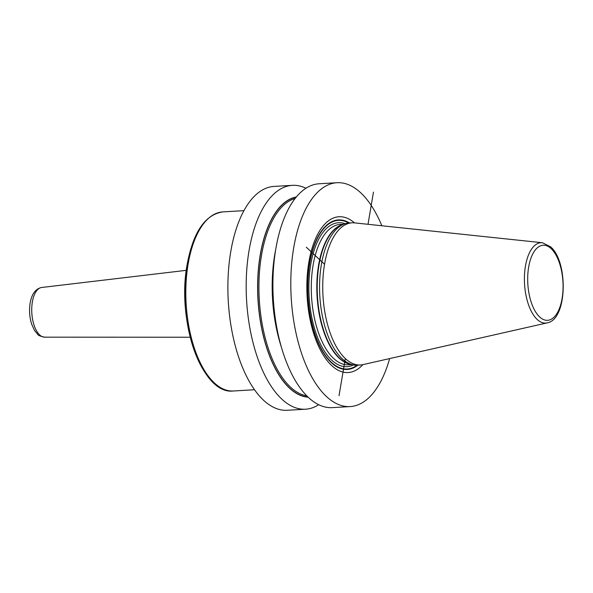 <?xml version="1.0" encoding="UTF-8"?>
<svg xmlns="http://www.w3.org/2000/svg" width="593" height="593" viewBox="0 0 593 593"><rect width="100%" height="100%" fill="white"/><g stroke="black" fill="none" stroke-linecap="round" stroke-linejoin="round"><path stroke-width="0.89" d="M389.653 358.572A112.129 52.466 -93.4 0 1 350.166 406.583A112.129 52.466 -93.4 0 1 326.365 396.443A112.129 52.466 86.6 0 1 291.074 272.283A112.129 52.466 86.6 0 1 336.994 182.718A112.129 52.466 86.6 0 1 360.796 192.858A112.129 52.466 -93.4 0 1 381.84 225.763M350.166 406.583L332.273 407.636A112.129 52.466 -93.4 0 1 308.471 397.495A112.129 52.466 -93.4 0 1 280.274 343.154A112.129 52.466 -93.4 0 1 275.026 253.9A112.129 52.466 -93.4 0 1 319.101 183.771L336.994 182.718M318.686 404.715A112.129 52.466 -93.4 0 1 305.543 409.207L287.249 410.282A112.129 52.466 -93.4 0 1 263.448 400.142A112.129 52.466 86.6 0 1 228.157 275.982A112.129 52.466 86.6 0 1 274.085 186.417L292.371 185.342A112.129 52.466 -93.4 0 1 305.958 188.263M305.543 409.207A112.129 52.466 -93.4 0 1 281.742 399.067A112.129 52.466 -93.4 0 1 246.451 274.907A112.129 52.466 -93.4 0 1 292.371 185.342M275.026 253.9L274.359 258.6A100.454 47.003 86.6 0 0 279.058 338.566L280.274 343.154M354.51 222.872A78.017 36.507 86.6 0 0 308.679 263.255A78.017 36.507 86.6 0 0 331.598 365.481A78.017 36.507 86.6 0 0 362.849 364.651M360.425 364.984L357.26 365.169A71.197 33.319 -93.4 0 1 352.494 364.725A71.197 33.319 -93.4 0 1 342.146 358.728A71.197 33.319 86.6 0 1 319.575 284.877A71.197 33.319 86.6 0 1 344.222 224.013A71.197 33.319 86.6 0 1 348.899 223.012L352.064 222.827A71.197 33.319 86.6 0 0 322.903 279.703A71.197 33.319 86.6 0 0 345.311 358.543A71.197 33.319 86.6 0 0 360.425 364.984A71.197 33.319 86.6 0 0 362.983 364.621L547.161 322.881C567.397 319.679 568.435 261.921 550.615 246.821L542.447 242.745A40.257 18.843 86.6 0 0 524.59 273.351A40.257 18.843 86.6 0 0 537.169 319.449A40.257 18.843 86.6 0 0 547.161 322.881M542.447 242.745L354.644 222.886A71.197 33.319 86.6 0 0 352.064 222.827M296.381 196.958A100.454 47.003 86.6 0 0 257.74 279.651A100.454 47.003 86.6 0 0 289.48 388.118A100.454 47.003 -93.4 0 0 308.16 397.206M324.556 264.278L306.336 247.244M339.026 395.694L345.311 358.543M368.016 224.302L373.457 192.11M349.522 222.975A74.903 35.046 86.6 0 0 308.775 268.414A74.903 35.046 86.6 0 0 331.339 362.694A74.903 35.046 -93.4 0 0 357.883 365.132M357.112 365.177A74.436 34.831 -93.4 0 1 331.361 362.271A74.436 34.831 86.6 0 1 308.849 269.266A74.436 34.831 86.6 0 1 348.751 223.02M345.141 223.694A72.094 33.734 86.6 0 0 309.531 273.536A72.094 33.734 86.6 0 0 331.717 360.151A72.094 33.734 -93.4 0 0 353.45 364.932M343.651 224.221L340.241 224.421A70.3 32.897 86.6 0 0 311.451 280.578A70.3 32.897 86.6 0 0 333.577 358.424A70.3 32.897 -93.4 0 0 348.499 364.784L351.908 364.584M350.745 364.302A70.3 32.897 -93.4 0 1 339.122 358.098A70.3 32.897 86.6 0 1 316.862 283.706A70.3 32.897 86.6 0 1 342.532 224.636M344.222 224.013L341.575 224.992A70.367 32.926 86.6 0 0 317.218 285.144A70.367 32.926 86.6 0 0 339.522 358.135A70.367 32.926 -93.4 0 0 349.751 364.058L352.494 364.725M539.608 316.914A37.596 17.59 86.6 0 0 562.112 298.42A37.596 17.59 86.6 0 0 551.156 248.645A37.596 17.59 86.6 0 0 528.652 267.132A37.596 17.59 86.6 0 0 539.608 316.914M296.166 197.21A100.239 46.906 86.6 0 0 257.836 279.933A100.239 46.906 86.6 0 0 289.51 387.926A100.239 46.906 -93.4 0 0 307.923 396.976M295.136 198.507A99.342 46.484 86.6 0 0 258.985 282.075A99.342 46.484 86.6 0 0 290.437 387.066A99.342 46.484 -93.4 0 0 306.744 395.805M275.671 249.712A99.342 46.484 86.6 0 0 281.408 347.239M222.768 211.901A89.699 41.977 86.6 0 0 188.114 264.122A89.699 41.977 -93.4 0 0 233.308 390.995C202.005 395.042 176.417 321.021 187.143 264.567C193.148 232.211 205.022 214.659 222.768 211.901L243.975 210.656M218.194 386.117A88.668 41.488 -93.4 0 1 187.143 264.641M44.579 337.165C40.302 336.253 38.011 335.312 37.722 334.348L34.461 330.36L31.666 324.178C29.524 317.314 29.02 310.272 30.139 303.053C31.785 293.883 35.624 288.695 41.658 287.486A24.891 11.645 86.6 0 0 32.363 301.948A24.891 11.645 -93.4 0 0 44.579 337.165L190.22 337.232M254.508 389.742L233.308 390.995M41.658 287.486L186.284 270.341"/></g></svg>

